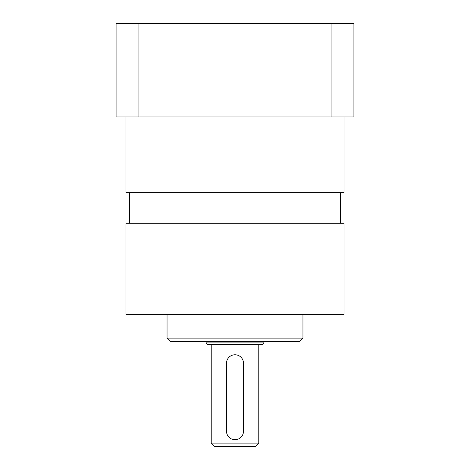 <?xml version="1.0" encoding="UTF-8"?>
<svg xmlns="http://www.w3.org/2000/svg" width="470" height="470" viewBox="0 0 470 470"><rect width="100%" height="100%" fill="white"/><g stroke="black" fill="none" stroke-linecap="round" stroke-linejoin="round"><path stroke-width="0.7" d="M138.903 116.936L353.916 116.936L353.916 23.5L116.084 23.5L116.084 116.936L138.903 116.936L138.903 23.5M331.097 116.936L331.097 23.5M344.064 116.936L344.064 192.7L125.937 192.7L125.937 116.936M129.673 223.279L129.673 192.7M243.495 363.257L243.495 431.213A8.495 8.495 0 0 1 235 439.703A8.495 8.495 0 0 1 226.505 431.213L226.505 363.257A8.495 8.495 0 0 1 235 354.768A8.495 8.495 0 0 1 243.495 363.257M238.267 439.051L235 439.703M214.614 446.5L255.386 446.5L258.782 443.104L211.218 443.104L214.614 446.5M258.782 344.575L258.782 443.104M207.816 344.575L262.184 344.575L263.882 342.871L206.118 342.871L207.816 344.575M263.882 341.514L263.882 342.871M170.446 341.514L299.555 341.514L302.95 338.118L167.05 338.118L170.446 341.514M302.95 314.336L302.95 338.118M125.937 314.336L344.064 314.336L344.064 223.279L125.937 223.279L125.937 314.336M340.327 223.279L340.327 192.7M211.218 344.575L211.218 443.104M206.118 341.514L206.118 342.871M167.05 314.336L167.05 338.118"/></g></svg>
